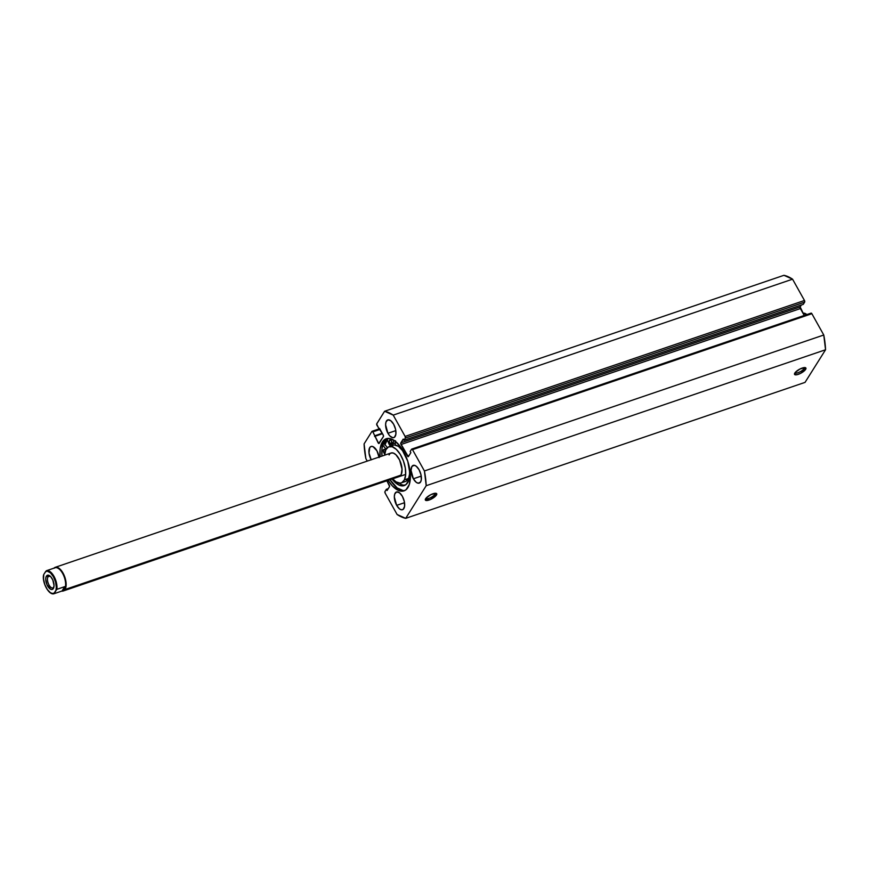 <?xml version="1.0" encoding="UTF-8"?>
<svg xmlns="http://www.w3.org/2000/svg" width="869" height="869" viewBox="0 0 869 869"><rect width="100%" height="100%" fill="white"/><g stroke="black" fill="none" stroke-linecap="round" stroke-linejoin="round"><path stroke-width="1.3" d="M804.01 368.684A5.247 1.662 150.8 0 0 804.205 367.587A5.247 1.662 -29.2 0 1 804.216 367.609A5.247 1.662 -29.2 0 1 804.01 368.684L803.467 367.706L804.01 368.684A5.247 1.662 -29.2 0 1 799.23 372.236A5.247 1.662 -29.2 0 1 795.059 372.736A5.247 1.662 -29.2 0 1 795.048 372.703A5.247 1.662 150.8 0 0 799.198 372.258A5.247 1.662 150.8 0 0 804.01 368.684L805.628 369.368L804.01 368.684M794.809 373.051A6.496 2.053 -29.2 0 1 799.741 369.129A6.496 2.053 -29.2 0 1 805.226 367.62A6.496 2.053 -29.2 0 1 805.628 369.368L805.813 367.935L804.868 367.576L799.969 369.01L795.298 372.399L794.624 374.485L797.231 374.648L800.468 373.409L805.628 369.368A6.496 2.053 -29.2 0 1 798.752 374.17A6.496 2.053 -29.2 0 1 794.538 373.594A6.496 2.053 -29.2 0 1 794.809 373.051M434.826 494.374A5.247 1.662 150.8 0 0 435.021 493.277A5.247 1.662 -29.2 0 1 435.032 493.299A5.247 1.662 -29.2 0 1 434.826 494.374L434.272 493.396L434.826 494.374A5.247 1.662 -29.2 0 1 430.046 497.915A5.247 1.662 -29.2 0 1 425.875 498.415A5.247 1.662 -29.2 0 1 425.864 498.393A5.247 1.662 150.8 0 0 430.014 497.937A5.247 1.662 150.8 0 0 434.826 494.374L436.444 495.048L434.826 494.374M425.625 498.73A6.496 2.053 -29.2 0 1 430.557 494.809A6.496 2.053 -29.2 0 1 436.042 493.31A6.496 2.053 -29.2 0 1 436.444 495.048L436.629 493.614L435.673 493.255L430.785 494.689L426.114 498.078L425.441 500.164L430.155 499.61L436.444 495.048A6.496 2.053 -29.2 0 1 429.568 499.849A6.496 2.053 -29.2 0 1 425.354 499.273A6.496 2.053 -29.2 0 1 425.625 498.73M403.52 451.478A27.536 13.1 71.2 0 1 404.02 490.866A27.536 13.1 71.2 0 1 388.117 480.383L392.288 485.836L398.241 490.344L403.716 490.963L406.008 489.758L409.277 484.565L410.396 476.353L407.757 461.211L400.87 447.285L395.026 441.05L389.203 438.432L384.283 439.833L382.403 441.995L380.166 448.828L380.068 456.736A27.536 13.1 71.2 0 1 386.271 438.726A27.536 13.1 71.2 0 1 403.52 451.478M402.966 490.518L397.133 487.9L389.996 479.742A27.536 13.1 -108.8 0 0 404.932 490.474M371.172 459.766A9.363 4.454 71.2 0 1 371.063 446.47A9.363 4.454 71.2 0 1 376.929 450.805L373.029 446.655L371.161 446.438L369.749 447.589L368.999 453.064L371.237 459.875M387.943 433.283A9.363 4.454 71.2 0 1 387.77 419.89A9.363 4.454 71.2 0 1 393.635 424.224L390.746 420.683L387.867 419.857L385.977 422.03L385.597 424.822L387.943 433.283L389.812 435.912L392.81 437.726L394.483 437.248L395.884 434.185L395.558 429.297L393.635 424.224A9.363 4.454 71.2 0 1 393.809 437.618A9.363 4.454 71.2 0 1 387.943 433.283L395.808 430.611L387.943 433.283M396.666 505.367A9.363 4.454 71.2 0 1 396.492 491.973A9.363 4.454 71.2 0 1 402.358 496.308L399.468 492.766L396.59 491.941L394.7 494.113L394.32 496.905L396.666 505.367L399.544 508.919L401.532 509.81L403.205 509.332L404.606 506.269L404.281 501.38L402.358 496.308A9.363 4.454 71.2 0 1 402.532 509.701A9.363 4.454 71.2 0 1 396.666 505.367L404.53 502.695L396.666 505.367M413.372 478.786A9.363 4.454 71.2 0 1 413.199 465.382A9.363 4.454 71.2 0 1 419.064 469.727L416.175 466.175L414.198 465.284L411.884 466.501L411.026 470.325L413.372 478.786L416.251 482.328L418.239 483.218L420.553 482.013L421.313 479.688L420.987 474.8L419.064 469.727A9.363 4.454 71.2 0 1 419.238 483.121A9.363 4.454 71.2 0 1 413.372 478.786L421.237 476.103L413.372 478.786M426.201 485.706L405.704 518.337L397.079 514.47L385.173 493.168L384.978 491.528L386.379 489.29L387.074 490.529L389.573 486.412L386.879 480.807L389.269 485.087A1.249 0.597 71.2 0 1 389.464 486.727L387.074 490.529L386.379 489.29L388.258 488.65L386.379 489.29L384.978 491.528A1.249 0.597 71.2 0 0 385.173 493.168L397.079 514.47A56.203 26.733 71.2 0 0 405.704 518.337L426.201 485.706L825.55 349.762L805.042 382.382L405.704 518.337L805.042 382.382L825.55 349.762A56.203 26.733 -108.8 0 0 823.769 335.01L825.55 349.762L426.201 485.706L424.42 470.965L412.514 449.664L424.42 470.965A56.203 26.733 71.2 0 1 426.201 485.706M411.732 449.088A1.249 0.597 71.2 0 0 411.558 449.23L410.157 451.467L410.852 452.706L408.452 456.518A1.249 0.597 71.2 0 1 408.278 456.67A1.249 0.597 71.2 0 1 407.496 456.084L409.06 455.552L407.496 456.084L401.022 444.504A1.249 0.597 71.2 0 1 400.826 442.864L800.175 306.92L801.381 304.986L800.175 306.92L400.826 442.864L403.216 439.062L403.911 440.301L405.312 438.063A1.249 0.597 71.2 0 0 405.117 436.423L804.466 300.478L804.661 302.119A1.249 0.597 -108.8 0 0 804.466 300.478L792.561 279.177L393.212 415.121L792.561 279.177L804.466 300.478L405.117 436.423L393.212 415.121A56.203 26.733 71.2 0 0 384.598 411.254L783.936 275.31L792.561 279.177A56.203 26.733 -108.8 0 0 783.936 275.31L384.598 411.254L376.777 423.703A1.249 0.597 71.2 0 0 376.972 425.343L383.207 434.956A1.249 0.597 71.2 0 1 383.403 436.596L379.156 443.364A1.249 0.597 71.2 0 1 378.971 443.516A1.249 0.597 71.2 0 1 378.189 442.929L379.753 442.397L378.189 442.929L372.866 431.871A1.249 0.597 71.2 0 0 372.084 431.285A1.249 0.597 71.2 0 0 371.91 431.437L364.089 443.885A56.203 26.733 71.2 0 0 365.871 458.626L367.25 461.102L365.871 458.626L364.089 443.885L371.91 431.437L372.866 431.871L378.71 443.483L383.403 436.596L383.207 434.956L379.568 428.439L379.112 429.167L376.668 424.018L384.598 411.254L393.212 415.121L405.117 436.423L405.312 438.063L403.911 440.301L403.216 439.062L400.728 443.603L408.267 456.67L410.852 452.706L410.157 451.467L411.743 449.077L412.514 449.664L811.863 313.709L823.769 335.01L424.42 470.965L823.769 335.01L811.863 313.709A1.249 0.597 -108.8 0 0 811.081 313.133L811.863 313.709L412.514 449.664A1.249 0.597 71.2 0 0 411.732 449.088L811.081 313.133A1.249 0.597 -108.8 0 0 810.907 313.285M379.156 457.615L376.929 450.805A9.363 4.454 71.2 0 1 379.08 457.072M804.661 302.119L803.26 304.356L403.911 440.301L803.26 304.356L804.661 302.119L405.312 438.063L804.661 302.119M800.175 306.92L804.227 315.469L800.371 308.56L401.022 444.504L800.371 308.56A1.249 0.597 -108.8 0 1 800.175 306.92M379.112 429.167L379.829 428.917L379.112 429.167M374.55 436.423L382.512 433.707L374.55 436.423M375.006 435.695L382.241 433.229L375.006 435.695M372.866 431.871L380.101 429.405L372.866 431.871M384.934 444.428A27.536 13.1 71.2 0 1 387.226 439.649L384.934 444.428M386.423 438.986L384.315 443.614L383.001 444.059L384.315 443.614L387.389 447.665L384.315 443.614A28.72 13.665 -108.8 0 1 386.423 438.986M384.272 441.354L382.045 448.198L381.947 456.095A27.536 13.1 -108.8 0 1 387.237 438.487L386.151 439.193M389.855 453.824L389.084 454.965A12.492 5.942 71.2 0 1 391.126 452.977A12.492 5.942 71.2 0 1 399.74 460.309A12.492 5.942 71.2 0 1 401.206 474.626L402.032 469.173L399.599 460.005L395.906 454.715L393.212 453.01L390.822 453.097M388.986 446.709A19.107 9.092 71.2 0 0 385.869 449.762L384.609 455.193A19.107 9.092 71.2 0 1 385.869 449.762L388.53 446.894L392.191 446.764L396.307 449.371L400.24 454.335L403.401 460.885L405.302 468.033L405.66 474.691L404.422 479.84A19.107 9.092 71.2 0 1 401.304 482.882A19.107 9.092 71.2 0 1 392.658 478.841L396.068 481.861L400.033 483.121L401.771 482.697L404.422 479.84L408.582 478.417L404.422 479.84A19.107 9.092 71.2 0 0 402.173 457.93A19.107 9.092 71.2 0 0 388.986 446.709L393.146 445.297M401.304 482.882L405.465 481.469A19.107 9.092 -108.8 0 0 408.582 478.417L409.853 472.899A19.107 9.092 -108.8 0 1 408.582 478.417L405.932 481.285M384.967 444.472A27.471 13.068 71.2 0 1 385.977 441.756A27.471 13.068 71.2 0 1 387.248 439.703M384.804 445.102L387.661 439.236M395.384 441.322A4.617 2.194 -108.8 0 0 395.297 442.962A4.617 2.194 -108.8 0 1 395.047 445.08A19.107 9.092 -108.8 0 1 403.792 451.967L398.393 446.318L394.428 445.058M398.339 476.777L401.206 474.626A12.492 5.942 71.2 0 1 399.175 476.625L399.197 476.614M53.813 587.151A6.246 2.965 -108.8 0 0 53.911 586.988A6.246 2.965 71.2 0 1 53.813 587.151A6.246 2.965 71.2 0 1 52.933 587.9A6.246 2.965 71.2 0 1 48.523 584.011A6.246 2.965 71.2 0 1 48.034 576.81L46.415 576.136A7.495 3.563 71.2 0 1 49.674 575.745A7.495 3.563 71.2 0 1 53.737 587.683A7.495 3.563 71.2 0 1 53.346 588.541L54.03 585.478L52.792 579.992L50.663 576.614L47.545 575.224L46.035 576.962L45.731 579.188L46.969 584.685L50.717 589.291L52.216 589.454L53.346 588.541A7.495 3.563 71.2 0 1 47.599 585.967A7.495 3.563 71.2 0 1 46.415 576.136L48.034 576.81A6.246 2.965 71.2 0 1 48.914 576.071A6.246 2.965 71.2 0 1 50.239 576.201A6.246 2.965 -108.8 0 0 48.034 576.81L50.054 576.125L48.034 576.81A6.246 2.965 -108.8 0 0 49.022 585A6.246 2.965 -108.8 0 0 53.813 587.151M65.023 589.497L64.534 589.291A12.112 5.757 71.2 0 1 62.568 590.801A12.112 5.757 -108.8 0 0 62.829 590.724A12.112 5.757 -108.8 0 0 64.534 589.291L65.023 589.497A12.492 5.942 71.2 0 1 63.263 590.974A12.492 5.942 71.2 0 1 61.775 591.083A12.492 5.942 -108.8 0 0 65.023 589.497L400.924 475.137L65.023 589.497A12.492 5.942 -108.8 0 0 63.383 573.757A12.492 5.942 -108.8 0 0 53.965 568.152A12.492 5.942 71.2 0 1 55.214 567.327A12.492 5.942 71.2 0 1 64.034 575.104A12.492 5.942 71.2 0 1 65.023 589.497M806.932 314.632A12.112 5.757 -108.8 0 0 802.956 313.188A12.112 5.757 71.2 0 1 806.932 314.632M54.258 568.185A12.112 5.757 71.2 0 1 63.209 574.539A12.112 5.757 71.2 0 1 64.534 589.291L62.025 590.996L54.128 593.69L62.025 590.996L64.773 586.629L64.534 589.291A12.112 5.757 -108.8 0 0 63.578 575.332A12.112 5.757 -108.8 0 0 55.029 567.794L46.47 570.705A12.112 5.757 71.2 0 1 53.976 576.332A12.112 5.757 71.2 0 1 56.876 589.312L64.773 586.629L56.681 589.421L54.128 593.69L54.193 593.06L52.422 593.462L50.369 592.669L47.274 589.454L44.797 584.544L43.537 579.112L43.722 575.072M62.829 590.724L64.534 589.291L64.773 586.629L62.025 590.996M54.378 568.011L46.274 570.803L43.787 574.442L45.568 571.617L47.339 571.215L50.445 572.834L53.411 576.723L55.54 581.948L56.311 587.27L55.974 590.225L54.193 593.06A11.612 5.529 71.2 0 1 46.35 587.955A11.612 5.529 71.2 0 1 43.787 574.442L43.591 575.082M46.47 570.705L45.568 571.617A11.612 5.529 71.2 0 1 53.411 576.723A11.612 5.529 71.2 0 1 55.974 590.225L56.876 589.312A12.112 5.757 -108.8 0 0 53.976 576.332A12.112 5.757 -108.8 0 0 46.47 570.705M384.728 453.944A2.498 1.184 71.2 0 1 383.935 452.977L384.934 452.64L383.935 452.977A2.498 1.184 71.2 0 1 383.881 449.414A2.498 1.184 71.2 0 1 385.445 450.566L384.152 449.382L383.327 450.327L384.967 454.085M391.441 441.039A2.498 1.184 71.2 0 1 391.484 444.613A2.498 1.184 71.2 0 1 389.92 443.462A2.498 1.184 71.2 0 1 389.877 439.888A2.498 1.184 71.2 0 1 391.441 441.039A2.498 1.184 -108.8 0 0 391.995 442.745L389.92 443.462L391.452 444.624L392.06 443.299L391.202 440.659L389.899 439.877L389.29 441.202L389.92 443.462L392.234 443.125M386.835 448.252L385.543 448.686A4.617 2.194 71.2 0 1 386.042 449.436A4.617 2.194 71.2 0 0 385.543 448.686L386.835 448.252M409.484 467.772A24.397 11.601 71.2 0 1 404.204 485.597A24.397 11.601 71.2 0 1 392.038 479.047L399.077 485.13L401.608 485.858L405.964 484.62L408.864 480.014L409.614 476.647L409.484 467.772M398.762 483.001A24.397 11.601 -108.8 0 0 405.204 485.141M390.996 446.438L389.431 444.765L386.835 438.715L388.801 443.505A4.617 2.194 71.2 0 0 391.18 446.525M395.558 440.779L395.297 442.962L393.212 443.668A4.617 2.194 71.2 0 1 394.254 440.713A4.617 2.194 71.2 0 1 394.493 440.659M395.004 445.167L395.297 442.962L393.212 443.668L392.929 445.873M382.718 444.961L385.543 448.686L382.718 444.961M394.591 440.648L393.483 441.495L393.212 443.668M398.523 482.827L401.163 484.424M391.398 440.931L391.995 442.745A2.498 1.184 -108.8 0 0 392.028 442.799M382.773 442.223L382.143 442.43M372.084 431.285L378.982 428.938M63.263 590.974L405.682 474.398M802.956 313.188L807.04 314.513M55.214 567.327L391.148 452.966M54.117 593.69C49.012 595.743 41.918 582.426 43.559 574.941"/></g></svg>
